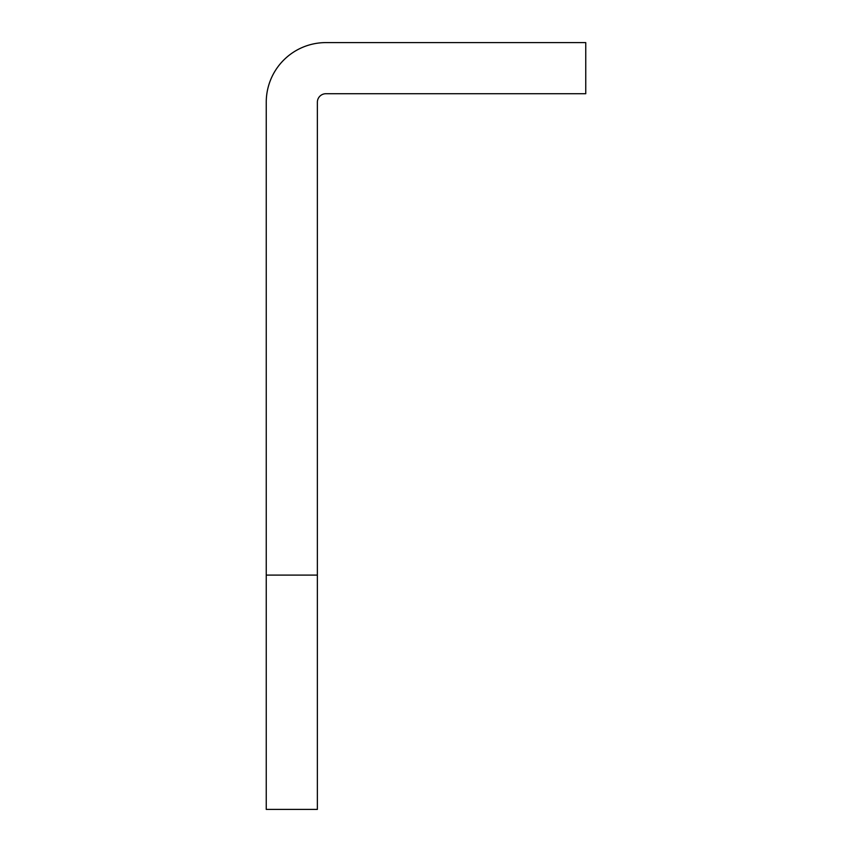 <?xml version="1.0" encoding="UTF-8"?>
<svg xmlns="http://www.w3.org/2000/svg" width="852" height="852" viewBox="0 0 852 852"><rect width="100%" height="100%" fill="white"/><g stroke="black" fill="none" stroke-linecap="round" stroke-linejoin="round"><path stroke-width="1.28" d="M317.37 575.1L317.37 102.24A8.52 8.52 0 0 1 325.89 93.72L585.75 93.72L585.75 42.6L325.89 42.6A59.64 59.64 0 0 0 266.25 102.24L266.25 809.4L317.37 809.4L317.37 575.1L266.25 575.1"/></g></svg>
